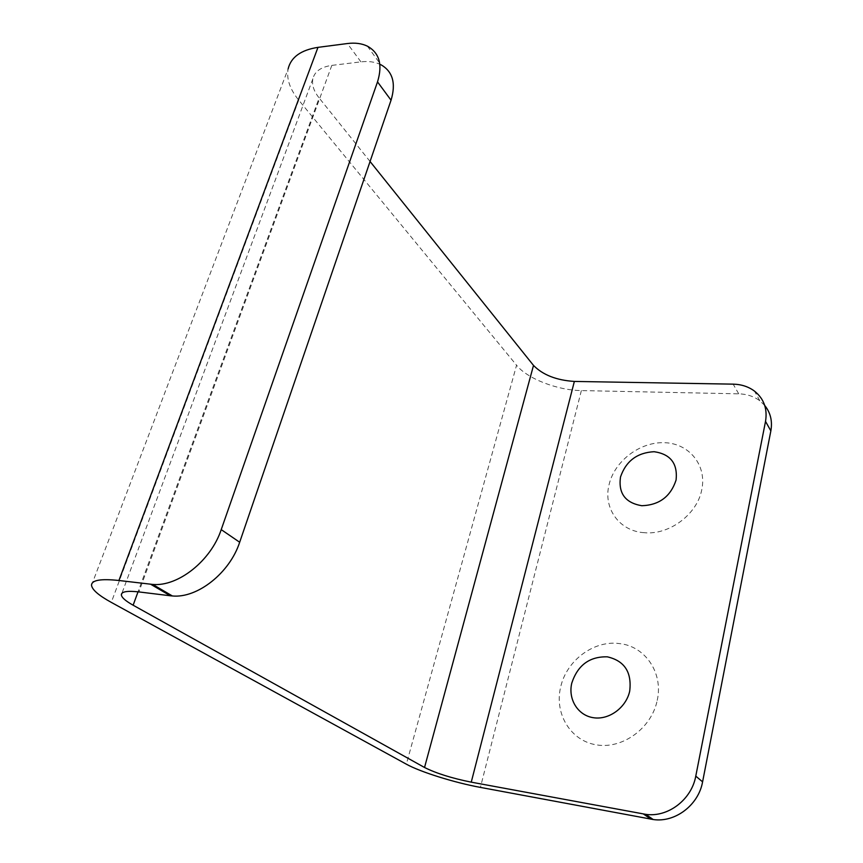 <?xml version="1.0" encoding="UTF-8"?>
<svg xmlns="http://www.w3.org/2000/svg" width="863" height="863" viewBox="0 0 863 863"><rect width="100%" height="100%" fill="white"/><g stroke="black" fill="none" stroke-linecap="round" stroke-linejoin="round"><path stroke-width="0.65" stroke-dasharray="4.32 3.24" d="M644.316 532.698C619.159 531.23 602.935 507.962 609.116 484.488C614.629 460.918 640.152 441.619 664.618 442.697C689.149 443.431 707.077 465.2 701.748 489.806C697.164 514.424 669.213 535.189 644.316 532.698M764.715 405.459L759.861 400.81C753.895 396.376 746.862 394.057 738.739 393.83L581.371 390.583C557.315 390.303 527.217 378.641 516.559 365.232L406.344 764.176M91.521 585.287L288.145 68.824C286.311 78.738 289.849 89.18 298.738 100.14L516.559 365.232M367.39 46.16L380.777 64.649C375.189 61.899 368.577 60.971 360.939 61.866L331.824 65.383C321.036 66.936 314.715 71.413 312.859 78.803C311.705 84.822 313.798 91.198 319.127 97.951L138.037 591.824M370.065 161.5L319.127 97.951M657.218 700.389C663.571 672.687 644.888 645.966 619.31 643.571C593.917 640.066 566.581 660.389 560.702 686.883C554.132 713.291 570.303 740.767 596.452 744.866C622.514 749.375 651.608 728.189 657.218 700.389M581.371 390.583L480.411 787.401M298.738 100.14L111.295 602.385M331.824 65.383L138.889 591.921M738.739 393.83L733.162 384.154M360.939 61.866L347.39 43.538M312.859 78.803L121.91 593.291M759.861 400.81L754.478 391.112"/><path stroke-width="1.29" d="M676.085 480.022C670.648 496.559 659.213 505.125 641.781 505.718C625.319 502.902 618.232 493.334 620.497 477.002C625.966 461.069 637.164 452.644 654.1 451.705C670.475 454.078 677.811 463.517 676.085 480.022M764.715 405.459C770.519 412.643 772.568 421.122 770.853 430.885L702.59 781.846C698.577 805.028 675.125 822.849 653.205 819.526L480.411 787.401C454.574 782.676 420.324 771.975 406.344 764.176L111.295 602.385C98.706 595.448 92.125 589.753 91.521 585.287C91.586 580.141 100.723 578.544 118.932 580.497L152.729 584.434C178.123 586.818 211.014 560.626 221.219 529.623L377.519 81.877C382.784 64.747 379.407 52.848 367.39 46.16C361.77 43.441 355.103 42.567 347.39 43.538L317.983 47.357C300.95 49.989 291.004 57.141 288.145 68.824M380.777 64.649C392.719 71.402 396.149 83.258 391.047 100.216L239.677 542.244C229.828 572.773 197.53 598.447 172.373 595.966L170.313 595.772L150.647 584.24M574.359 381.435C556.408 380.259 542.795 374.92 533.507 365.416L424.531 767.487C436.236 773.345 451.813 778.232 471.252 782.158L645.74 814.348C667.897 817.671 691.651 799.602 695.772 776.128L765.524 421.403C767.585 408.782 763.895 398.684 754.478 391.112C748.469 386.656 741.371 384.337 733.162 384.154L574.359 381.435L471.252 782.158M629.72 691.047C631.943 672.18 624.467 660.767 607.315 656.829C589.569 656.419 577.725 665.168 571.791 683.065C567.865 699.095 577.789 715.449 593.42 717.714C608.998 720.217 626.236 707.595 629.72 691.047M170.313 595.772L138.889 591.921C127.336 590.626 121.489 591.587 121.349 594.812C121.618 597.498 125.545 600.961 133.129 605.211L424.531 767.487M533.507 365.416L370.065 161.5M391.047 100.216L377.519 81.877M239.677 542.244L221.219 529.623M770.853 430.885L765.524 421.403M702.59 781.846L695.772 776.128M317.983 47.357L118.932 580.497M138.037 591.824L133.129 605.211M650.939 819.17L643.442 813.992M121.91 593.291L121.349 594.812M653.205 819.526L645.74 814.348M172.373 595.966L152.729 584.434"/></g></svg>
